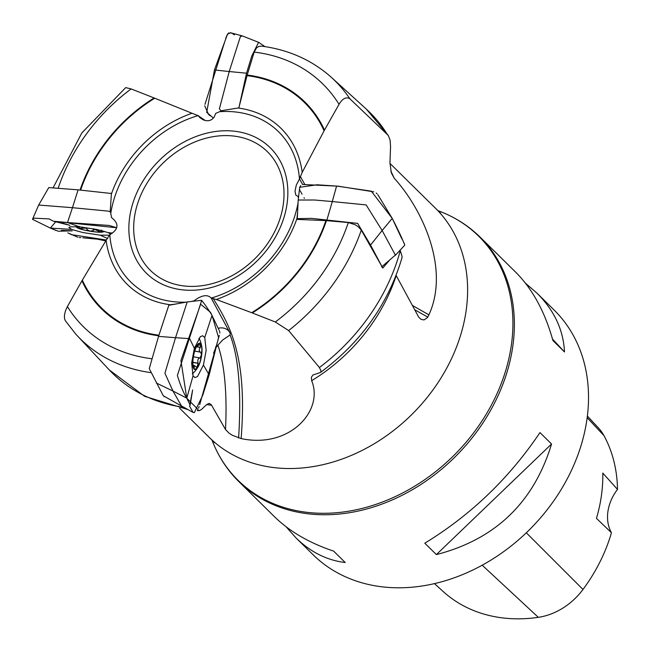 <?xml version="1.0" encoding="UTF-8"?>
<svg xmlns="http://www.w3.org/2000/svg" width="650" height="650" viewBox="0 0 650 650"><rect width="100%" height="100%" fill="white"/><g stroke="black" fill="none" stroke-linecap="round" stroke-linejoin="round"><path stroke-width="0.97" d="M80.064 190.019A145.056 115.383 134.6 0 1 154.115 97.955L131.129 88.92L125.702 87.604L81.827 132.957L53.178 187.663M110.784 193.286L111.434 193.351L111.369 194.155A109.517 87.116 134.6 0 1 192.01 113.263L154.749 98.207A144.389 114.863 -45.4 0 0 80.649 190.076M154.115 97.955L154.749 98.207M339.04 104.325A170.471 135.606 -45.4 0 0 254.182 52.106L247.187 75.043A145.056 115.383 134.6 0 1 324.488 130.081L339.04 104.325C342.509 98.54 346.101 96.663 349.814 98.711L388.286 135.452L390.122 140.254L390.553 146.713L389.959 162.882L391.341 172.868L394.201 178.189C422.329 209.129 450.06 268.572 428.911 314.868L427.416 317.647L423.995 319.93L421.094 319.377L418.722 317.168L396.207 275.567A161.005 128.074 134.6 0 1 311.651 380.681C324.058 410.646 289.697 448.931 241.134 438.579L232.237 435.232L228.922 433.03L225.493 429.504A171.738 51.578 100.6 0 0 217.912 345.183L222.722 339.966L230.092 334.961C238.664 357.159 241.507 391.503 238.615 437.986M197.673 410.077L199.42 410.629L201.5 409.467L206.7 404.576L209.178 403.374L211.226 404.633L225.493 429.504M97.459 239.184L105.796 240.914M298.374 198.445L298.236 196.617L295.758 195.008L295.019 191.124L296.311 185.031L299.463 179.01A105.381 83.826 -45.4 0 0 219.578 111.694L215.711 113.409L214.078 117.309L211.754 119.576L209.17 120.632L206.383 120.754L203.352 119.901L200.159 117.853L198.047 115.619A105.381 83.826 -45.4 0 0 110.76 213.419L111.556 217.588C119.259 223.714 118.674 229.418 109.809 234.682A105.381 83.826 -45.4 0 0 186.006 302.185M191.815 301.429L194.074 300.804C201.736 295.067 207.447 294.158 211.217 298.074A105.381 83.826 -45.4 0 0 298.066 202.873M110.76 213.419L110.256 210.771L111.369 194.155M192.01 113.263L198.047 115.619M158.722 335.79A145.056 115.383 134.6 0 1 81.933 280.816L67.389 306.572L65.504 310.708L64.464 315.006L64.48 318.451L65.284 320.637L75.603 333.905A181.285 144.211 -45.4 0 0 77.252 335.709A181.285 144.211 -45.4 0 0 150.686 372.588M166.457 397.572L164.409 396.411M164.011 396.191L164.312 396.736M169.601 305.151L170.243 304.744A109.517 87.116 134.6 0 1 106.112 240.37L82.339 280.126A144.389 114.863 -45.4 0 0 158.901 335.197M81.933 280.816L82.339 280.126M106.112 240.37L109.809 234.682M175.532 304.086L170.243 304.744M275.291 321.977A170.471 135.606 -45.4 0 0 348.286 222.544L326.446 220.634A145.056 115.383 134.6 0 1 252.314 312.942L275.291 321.977L288.616 330.558A181.285 144.211 -45.4 0 0 361.294 230.108L382.801 268.052L389.374 260.374M288.616 330.558L319.41 367.534A183.194 145.722 -45.4 0 0 400.286 250.648L400.034 250.226M348.286 222.544L355.225 224.738L358.15 226.655L361.294 230.108M296.863 219.391L296.936 218.595A109.517 87.116 134.6 0 1 216.304 299.488L251.696 312.707A144.389 114.863 -45.4 0 0 325.877 220.602L296.863 219.391M252.314 312.942L251.696 312.707M326.446 220.634L325.877 220.602M319.41 367.534L321.238 371.386L319.914 372.669L312.926 375.001L311.366 377.284L311.651 380.681M401.887 258.131L402.123 256.555L400.286 250.648M216.304 299.488L211.217 298.074M297.635 211.941L296.936 218.595M349.814 98.711A181.285 144.211 -45.4 0 0 331.557 77.537A181.285 144.211 -45.4 0 0 329.737 75.912C310.627 59.491 287.828 49.554 261.349 46.109L258.594 46.508L256.392 48.092L254.182 52.106M238.859 107.892L238.071 108.006A109.517 87.116 134.6 0 1 302.193 172.38L324.106 130.788A144.389 114.863 -45.4 0 0 247.016 75.652L238.859 107.892M324.488 130.081L324.106 130.788M247.187 75.043L247.016 75.652M302.193 172.38L299.463 179.01M219.578 111.694L222.032 110.614L238.071 108.006M295.945 537.859L313.072 554.726A171.738 136.614 -45.4 0 0 530.92 528.247A171.738 136.614 -45.4 0 0 554.109 310.026L536.981 293.158C554.271 310.416 563.444 330.013 564.492 351.942L552.906 340.527C544.903 311.748 532.472 288.949 515.629 272.123L479.968 236.99A171.738 136.614 -45.4 0 1 456.771 455.211A171.738 136.614 -45.4 0 1 238.932 481.691L274.592 516.823C289.713 531.57 309.392 543.002 333.629 551.111L345.215 562.518C326.983 560.332 310.554 552.11 295.945 537.859L286.122 526.793M525.452 283.189L536.981 293.158M539.971 432.583L551.549 443.999C533.788 502.458 495.398 539.329 436.386 554.596L424.799 543.189C470.819 515.109 509.21 478.246 539.971 432.583M434.476 583.627L443.284 591.614A155.878 123.996 -45.4 0 0 538.322 617.337A59.28 47.157 -45.4 0 0 582.985 589.469A155.878 123.996 -45.4 0 0 611.455 532.74L596.456 518.351A156.788 124.719 134.6 0 0 602.778 473.078L617.5 489.393A155.878 123.996 -45.4 0 0 603.996 435.679A59.28 47.157 -45.4 0 0 598.358 427.83L587.356 416.065M617.5 489.393A42.933 34.149 -45.4 0 0 611.455 532.74M564.492 351.942L552.492 339.04M436.386 554.596L551.549 443.999M197.99 115.546L205.262 120.551M299.512 178.937L302.591 184.421M298.236 196.617L298.521 197.129M213.557 353.291L215.938 347.222A10.237 3.071 100.6 0 0 217.912 345.183M211.242 298.114L230.092 333.149L230.092 334.961M215.483 346.978L215.938 347.222M194.521 351.089A13.414 4.03 -79.4 0 1 201.784 346.621A13.414 4.03 -79.4 0 1 197.966 367.079A13.414 4.03 -79.4 0 1 193.066 366.673A13.414 4.03 -79.4 0 1 194.521 351.089M193.602 367.437L194.252 367.559L194.447 365.714L196.836 367.453L197.974 366.567L197.844 359.97L198.705 358.451L199.916 357.963L201.5 354.981L200.704 352.113L199.826 351.902L199.136 350.334L200.907 344.801A12.846 3.859 -79.4 0 1 201.5 354.981A12.846 3.859 -79.4 0 1 197.974 366.567A12.846 3.859 -79.4 0 1 193.838 367.965A12.846 3.859 -79.4 0 1 193.326 366.584A12.846 3.859 -79.4 0 1 193.245 357.784A12.846 3.859 -79.4 0 1 196.771 346.206A12.846 3.859 -79.4 0 1 197.275 345.418A12.846 3.859 -79.4 0 1 200.907 344.801L200.476 344.378M198.892 338.317A18.517 5.558 -79.4 0 1 199.664 339.568A30.054 30.054 0 0 1 201.784 346.621M198.209 363.399A18.517 5.558 -79.4 0 1 196.739 367.429M197.966 367.079A30.054 30.054 0 0 1 193.44 372.897A18.517 5.558 -79.4 0 1 192.27 373.791M193.838 367.965L193.204 366.104M196.771 346.206L197.039 345.767M200.907 344.801L199.152 344.963L196.625 346.458M200.428 347.327L196.544 346.596M198.258 363.407L192.904 362.408M199.916 357.963L193.391 356.744M102.513 230.815A13.414 1.771 9.5 0 1 102.797 232.009A13.414 1.771 9.5 0 1 89.83 231.156A13.414 1.771 9.5 0 1 77.293 227.752A13.414 1.771 9.5 0 1 77.959 226.712M101.636 230.579A12.846 1.698 9.5 0 1 102.513 231.083A12.846 1.698 9.5 0 1 101.034 232.074A12.846 1.698 9.5 0 1 90.001 231.116A12.846 1.698 9.5 0 1 79.089 228.451A12.846 1.698 9.5 0 1 77.862 226.972A12.846 1.698 9.5 0 1 78.869 226.777M101.156 230.002L101.034 232.074L95.184 229.653L93.494 229.954L93.088 230.685L90.001 231.116L87.181 229.71L86.864 228.735L85.467 228.044L79.089 228.451L78.471 227.963M101.725 231.822L101.034 232.074M79.089 228.451L79.422 226.411M82.054 228.459L82.282 227.11M98.272 231.14L98.491 229.824M264.899 46.605L258.611 42.282L251.713 56.201L246.537 73.198L239.029 107.218M258.586 42.347L242.385 35.929L240.394 36.554L229.231 71.541L214.451 69.956L206.7 112.377L213.281 117.918M242.385 35.929L230.742 32.801L227.573 33.987L214.443 69.956M246.537 73.198L229.231 71.541L219.359 108.907L221.268 110.947M381.924 266.484L370.549 245.05L357.646 223.381L311.269 218.351L297.334 218.668L297.464 219.416M381.591 266.923L395.379 255.101L382.135 230.531L366.121 204.904L332.296 201.557L336.586 186.071L317.037 184.779L299.707 187.306L298.188 200.111L297.302 218.668M403.626 242.06L404.755 244.977C401.391 236.836 397.215 227.979 392.234 218.408L382.143 230.514L392.226 218.408L371.312 191.165L336.586 186.062M326.974 219.724L332.296 201.557L314.608 200.013L298.196 200.029M181.456 405.876L172.957 391.024L164.913 373.238L175.524 337.707L189.638 338.642L194.374 348.27L191.644 362.976L193.05 375.863L194.862 377.536L197.47 376.642L203.426 365.064L206.156 350.366L204.75 337.48L212.03 315.356L218.579 337.537L209.162 374.887L202.678 395.403L194.35 412.628L193.066 412.433L163.304 395.793L149.256 368.623L158.543 336.375L168.797 305.321M193.05 375.854L186.778 398.174C183.633 393.161 180.497 385.588 177.377 375.456L201.744 300.267L187.232 301.957L168.797 305.289M193.066 412.433L189.548 406.104L190.149 405.096L186.778 398.174L172.973 391.032L186.769 398.166M203.426 365.064L209.162 374.887M158.543 336.375L175.524 337.707L187.2 301.966M201.606 300.373C204.734 304.143 208.211 309.132 212.03 315.356M204.75 337.48L202.662 335.749L200.33 336.7L194.374 348.27M32.5 219.302L33.938 218.148L49.116 218.912L53.373 221.211L67.494 222.528L79.536 226.834L70.062 226.818L68.9 227.484L71.581 229.409L50.334 228.085L32.5 219.302L38.675 205.034L48.766 187.582L78.106 189.849L111.426 193.505M38.675 205.043L72.451 207.691L67.502 222.528M82.769 237.794L106.332 240.004L71.435 234.642L67.844 232.871M61.449 230.376L72.207 230.847L58.281 231.229L50.334 228.085L55.998 221.496L116.732 227.744L109.078 225.436L67.494 222.528M71.581 229.409L82.891 232.546L100.181 235.178L107.543 238.501M100.181 235.178L109.655 235.194M110.76 234.219L108.136 232.602L112.564 233.098M78.106 189.849L72.451 207.691L108.192 211.12L110.459 211.851M108.136 232.602L96.826 229.466L79.536 226.834M234.39 34.856L233.049 34.044M231.912 33.353L230.961 32.882M230.807 32.825L230.132 32.663M228.743 32.898L226.501 36.108M226.168 37.058L225.737 38.439M224.421 42.762L204.986 104.333M204.734 105.853L208.585 114.554M209.341 115.188L210.291 115.862M401.936 239.046L392.234 218.408L377.853 194.716M377.081 193.765L376.179 193.026M373.75 191.831L337.943 186.16L302.445 184.478M300.723 185.624L300.007 186.599M299.593 189.41L299.877 190.255M300.373 191.189L302.063 194.196M304.037 197.722L304.379 198.331M198.023 409.484L186.778 398.174L180.911 360.49L200.192 305.492M200.582 304.2L210.478 312.293L218.831 329.623M219.261 330.566L219.619 331.362M219.83 332.15L219.83 333.019M219.302 335.416L199.721 404.609M199.095 406.534L198.583 408.127M80.836 237.616L79.235 237.461M77.781 237.226L68.161 233.001M56.103 230.482L50.334 228.085M131.129 88.92A170.471 135.606 -45.4 0 0 58.216 188.11M214.573 442.715L209.389 437.531A161.005 128.074 -45.4 0 0 413.619 412.701A161.005 128.074 -45.4 0 0 435.362 208.122L389.951 163.394M390.829 171.178A161.005 128.074 134.6 0 1 394.201 178.189M211.591 405.218A161.005 128.074 134.6 0 1 206.7 404.576M129.846 216.011A88.132 70.111 134.6 0 1 132.641 203.905A88.132 70.111 134.6 0 1 232.594 131.024A88.132 70.111 134.6 0 1 284.074 217.124A88.132 70.111 134.6 0 1 189.938 290.282A88.132 70.111 134.6 0 1 129.846 216.011M77.252 335.709L109.371 370.021A183.194 145.722 -45.4 0 0 183.698 407.298M67.389 306.572A170.471 135.606 -45.4 0 0 151.726 358.727M386.758 133.559A183.194 145.722 -45.4 0 0 366.348 109.135L331.557 77.537M137.256 204.742A83.338 66.292 -45.4 0 0 224.794 279.216A83.338 66.292 -45.4 0 0 264.485 149.029A83.338 66.292 -45.4 0 0 137.256 204.742M238.932 481.691C227.216 470.104 218.311 456.422 212.209 440.651A171.397 136.346 -45.4 0 0 455.423 453.879A171.397 136.346 -45.4 0 0 438.531 210.893C454.391 216.751 468.203 225.453 479.968 236.99M538.322 617.337L482.211 565.207M582.985 589.469L526.305 532.789M603.996 435.679L587.153 417.682M414.7 309.741L427.781 317.102M428.911 314.868L412.425 305.451M304.598 184.096L300.3 176.418M241.134 438.579C247.642 356.151 229.856 325.325 213.119 298.407M218.238 328.323A10.733 9.596 151.7 0 1 229.653 332.312M200.249 347.49L196.454 346.775M200.037 352.04L194.724 351.049M194.196 367.339L193.521 367.209M199.737 357.947L193.391 356.761M198.128 363.228L192.912 362.253M82.249 228.353L82.453 227.126M98.118 230.977L98.321 229.791M93.112 230.384L93.381 228.776M382.143 230.514L370.549 245.05M172.973 391.032L156.301 382.996M209.389 437.531L179.587 408.176M199.127 410.654L197.364 410.532M187.801 409.541L144.657 396.329L109.371 370.021M320.669 372.312C360.994 342.257 388.074 304.168 401.919 258.026M388.294 135.452L366.348 109.135M212.209 440.651L211.989 440.099M438.531 210.893L437.97 210.689M440.627 213.232L435.362 208.122M229.044 331.175L227.484 328.274M194.716 351.089L200.281 352.121M194.813 365.698L193.099 365.373M75.733 226.59A30.054 30.054 0 0 0 77.293 227.752M102.797 232.009A30.054 30.054 0 0 0 104.65 231.416M93.096 230.457L93.373 228.776M404.552 245.408L395.119 255.539M189.898 404.3L192.627 389.984L190.149 405.096M57.915 221.666L69.907 225.347L53.373 221.211"/></g></svg>
